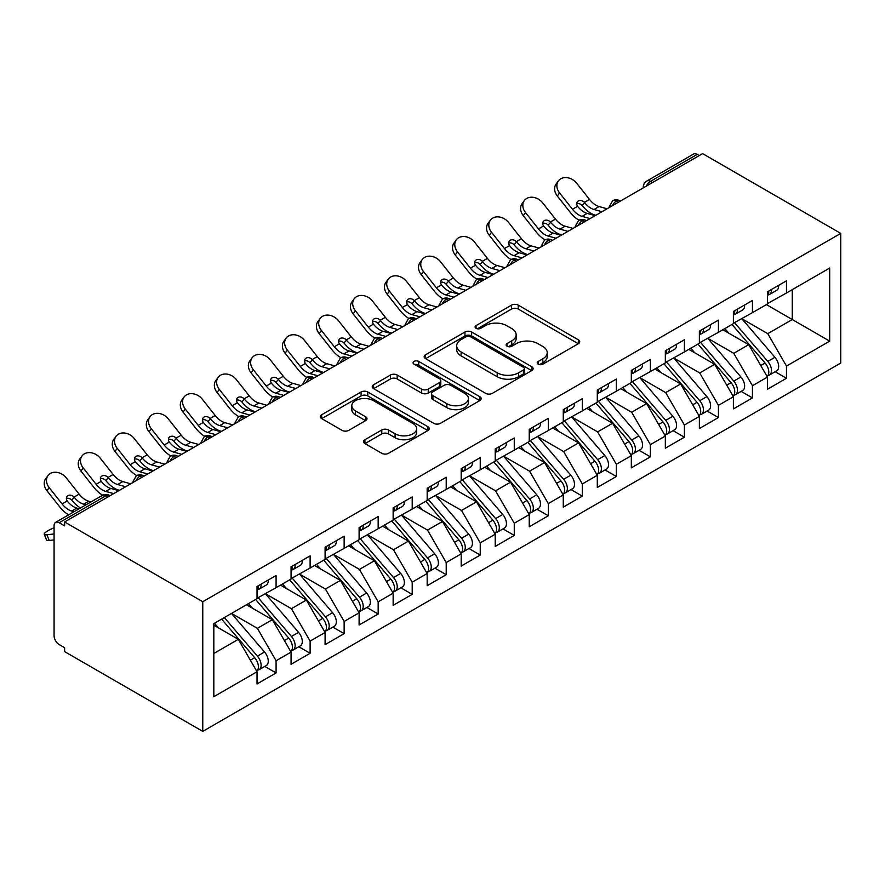<?xml version="1.0" encoding="UTF-8"?>
<svg xmlns="http://www.w3.org/2000/svg" width="885" height="885" viewBox="0 0 885 885"><rect width="100%" height="100%" fill="white"/><g stroke="black" fill="none" stroke-linecap="round" stroke-linejoin="round"><path stroke-width="1.33" d="M538.191 364.177A3.308 1.914 0 0 0 542.859 364.177L578.347 343.69A4.724 2.732 0 0 0 579.73 341.754A4.724 2.732 0 0 0 578.347 339.829L518.234 305.126A4.724 2.732 0 0 0 511.552 305.126L476.064 325.614A3.308 1.914 0 0 0 475.101 326.963A3.308 1.914 0 0 0 476.064 328.313A3.308 1.914 0 0 0 480.743 328.313L485.334 325.658A15.111 8.728 0 0 1 506.707 325.658L511.718 328.545A15.111 8.728 0 0 1 516.143 334.718A15.111 8.728 0 0 1 511.718 340.891L507.127 343.546A3.308 1.914 0 0 0 506.154 344.896A3.308 1.914 0 0 0 507.127 346.245A3.308 1.914 0 0 0 511.807 346.245L516.398 343.59A15.111 8.728 0 0 1 537.77 343.59L542.782 346.477A15.111 8.728 0 0 1 547.207 352.65A15.111 8.728 0 0 1 542.782 358.823L538.191 361.478A3.308 1.914 0 0 0 537.217 362.828A3.308 1.914 0 0 0 538.191 364.177L538.191 361.478M364.93 439.712A4.724 2.732 0 0 0 363.547 441.637A4.724 2.732 0 0 0 364.93 443.573L381.8 453.308A4.724 2.732 0 0 0 388.482 453.308L427.886 430.552A4.724 2.732 0 0 0 429.269 428.628A4.724 2.732 0 0 0 427.886 426.703L367.773 391.989A4.724 2.732 0 0 0 361.091 391.989L321.675 414.744A4.724 2.732 0 0 0 320.293 416.669A4.724 2.732 0 0 0 321.675 418.594L342.052 430.364A4.724 2.732 0 0 0 348.734 430.364L365.594 420.618A4.724 2.732 0 0 0 366.987 418.694A4.724 2.732 0 0 0 365.594 416.769L355.493 410.939A12.633 7.29 0 0 1 351.799 405.772A12.633 7.29 0 0 1 359.598 399.035A12.633 7.29 0 0 1 373.359 400.617L412.941 423.472A12.633 7.29 0 0 1 416.647 428.628A12.633 7.29 0 0 1 408.837 435.365A12.633 7.29 0 0 1 395.075 433.783L388.482 429.977A4.724 2.732 0 0 0 381.8 429.977L364.93 439.712L364.93 443.573M702.601 153.625L840.75 233.386L202.765 601.723L64.616 521.962L702.601 153.625M485.666 393.338A4.724 2.732 0 0 0 492.348 393.338L531.752 370.583A4.724 2.732 0 0 0 533.135 368.658A4.724 2.732 0 0 0 531.752 366.733L471.639 332.019A4.724 2.732 0 0 0 464.957 332.019L425.552 354.774A4.724 2.732 0 0 0 424.169 356.699A4.724 2.732 0 0 0 425.552 358.635L485.666 393.338M415.353 364.885A3.308 1.914 0 0 1 418.705 365.35L418.705 361.423L479.825 396.712A4.724 2.732 0 0 1 481.208 398.637A4.724 2.732 0 0 1 479.825 400.573L440.409 423.329A4.724 2.732 0 0 1 433.727 423.329L373.614 388.615L373.614 384.754A4.724 2.732 0 0 0 372.231 386.69A4.724 2.732 0 0 0 373.614 388.615M373.614 384.754L390.484 375.019A4.724 2.732 0 0 1 397.166 375.019L421.537 389.101A4.724 2.732 0 0 0 428.218 389.101L439.414 382.641A4.724 2.732 0 0 0 440.796 380.705A4.724 2.732 0 0 0 439.414 378.78L414.025 364.122A3.308 1.914 0 0 1 413.063 362.773A3.308 1.914 0 0 1 415.098 361.014A3.308 1.914 0 0 1 418.705 361.423M64.616 521.962L64.616 525.889L59.173 522.747A7.213 4.171 -120 0 0 55.567 522.393A7.213 4.171 -120 0 0 54.074 525.69L54.074 635.707A7.213 4.171 -120 0 0 59.173 644.545L64.616 647.687L64.616 651.614L202.765 731.375L202.765 601.723M202.765 731.375L840.75 363.038L840.75 233.386M766.399 304.595L829.688 341.134L829.688 268.055L786.477 293.001L786.477 280.822L767.428 291.829L767.428 304.009L752.449 312.648L752.449 300.469L733.399 311.465L733.399 323.644L718.432 332.295L718.432 320.116L699.371 331.112L699.371 343.291L684.404 351.942L684.404 339.763L665.343 350.759L665.343 362.938L650.375 371.578L650.375 359.398L631.326 370.406L631.326 382.585L616.347 391.225L616.347 379.045L597.298 390.053L597.298 402.233L582.319 410.872L582.319 398.692L563.269 409.689L563.269 421.868L548.302 430.519L548.302 418.339L529.241 429.336L529.241 441.515L514.274 450.166L514.274 437.986L495.213 448.983L495.213 461.162L480.245 469.802L480.245 457.622L461.196 468.63L461.196 480.809L446.217 489.449L446.217 477.269L427.167 488.277L427.167 500.456L412.2 509.096L412.2 496.916L393.139 507.913L393.139 520.092L378.172 528.743L378.172 516.563L359.111 527.56L359.111 539.739L344.143 548.379L344.143 536.199L325.094 547.207L325.094 559.386L310.115 568.026L310.115 555.846L291.065 566.854L291.065 579.033L276.087 587.673L276.087 575.493L257.037 586.489L257.037 598.669L213.827 623.626L213.827 696.705L257.037 671.748L238.319 639.335L213.827 625.197M829.688 341.134L786.477 366.08L767.76 333.667L741.907 318.744M775.172 371.733L786.477 378.26L786.477 366.08M786.477 378.26L767.428 389.267L767.428 377.087L752.449 385.727L733.742 353.314L707.878 338.38M741.143 391.38L752.449 397.907L752.449 385.727M752.449 397.907L733.399 408.903L733.399 396.723L718.432 405.374L699.714 372.961L673.85 358.027M707.115 411.027L718.432 417.554L718.432 405.374M718.432 417.554L699.371 428.55L699.371 416.37L684.404 425.021L665.686 392.608L639.822 377.674L672.854 416.26L665.719 420.375A9.624 5.553 60 0 1 669.425 429.524A9.624 5.553 60 0 1 667.434 433.938A9.624 5.553 60 0 1 665.874 434.38M673.087 430.663L684.404 437.201L684.404 425.021M684.404 437.201L665.343 448.197L665.343 436.017L650.375 444.657L631.658 412.244L605.805 397.321M639.07 450.31L650.375 456.837L650.375 444.657M650.375 456.837L631.326 467.844L631.326 455.664L616.347 464.304L597.64 431.891L571.776 416.957M605.041 469.957L616.347 476.484L616.347 464.304M616.347 476.484L597.298 487.491L597.298 475.311L582.319 483.951L563.612 451.538L537.748 436.604M571.013 489.604L582.319 496.131L582.319 483.951M582.319 496.131L563.269 507.127L563.269 494.947L548.302 503.598L529.584 471.185L503.72 456.251M536.985 509.251L548.302 515.778L548.302 503.598M548.302 515.778L529.241 526.774L529.241 514.594L514.274 523.245L495.556 490.821L469.703 475.898M502.968 528.887L514.274 535.425L514.274 523.245M514.274 535.425L495.213 546.421L495.213 534.241L480.245 542.881L461.527 510.468L435.674 495.545M468.939 548.534L480.245 555.061L480.245 542.881M480.245 555.061L461.196 566.068L461.196 553.888L446.217 562.528L427.51 530.115L401.646 515.181M434.911 568.181L446.217 574.708L446.217 562.528M446.217 574.708L427.167 585.715L427.167 573.535L412.2 582.175L393.482 549.762L367.618 534.828M400.883 587.828L412.2 594.355L412.2 582.175M412.2 594.355L393.139 605.351L393.139 593.171L378.172 601.822L359.454 569.409L333.59 554.475M366.855 607.464L378.172 614.002L378.172 601.822M378.172 614.002L359.111 624.998L359.111 612.818L344.143 621.458L325.426 589.045L299.572 574.122M332.837 627.111L344.143 633.638L344.143 621.458M344.143 633.638L325.094 644.645L325.094 632.465L310.115 641.105L291.408 608.692L265.544 593.769M298.809 646.758L310.115 653.285L310.115 641.105M310.115 653.285L291.065 664.292L291.065 652.112L276.087 660.752L257.38 628.339L231.516 613.405M264.781 666.405L276.087 672.932L276.087 660.752M276.087 672.932L257.037 683.928L257.037 671.748M257.037 598.282L276.087 587.673M213.827 653.484L238.319 639.335M291.065 578.635L310.115 568.026M257.38 628.339L272.348 619.699L246.484 604.765M291.065 652.112L272.348 619.699M325.094 558.988L344.143 548.379M291.408 608.692L306.376 600.052L280.512 585.118M325.094 632.465L306.376 600.052M359.111 539.352L378.172 528.743M325.426 589.045L340.404 580.405L314.54 565.471M359.111 612.818L340.404 580.405M393.139 519.705L412.2 509.096M359.454 569.409L374.421 560.758L348.568 545.835M393.139 593.171L374.421 560.758M427.167 500.058L446.217 489.449M393.482 549.762L408.45 541.111L382.597 526.188M427.167 573.535L408.45 541.111M461.196 480.411L480.245 469.802M427.51 530.115L442.478 521.475L416.614 506.541M461.196 553.888L442.478 521.475M495.213 460.764L514.274 450.166M461.527 510.468L476.506 501.828L450.642 486.894M495.213 534.241L476.506 501.828M529.241 441.128L548.302 430.519M495.556 490.821L510.534 482.181L484.67 467.247M529.241 514.594L510.534 482.181M563.269 421.481L582.319 410.872M529.584 471.185L544.552 462.534L518.698 447.611M563.269 494.947L544.552 462.534M597.298 401.834L616.347 391.225M563.612 451.538L578.58 442.898L552.716 427.964M597.298 475.311L578.58 442.898M631.326 382.187L650.375 371.578M597.64 431.891L612.608 423.251L586.744 408.317M631.326 455.664L612.608 423.251M665.343 362.551L684.404 351.942M631.658 412.244L646.636 403.604L620.772 388.67M665.343 436.017L646.636 403.604M699.371 342.904L718.432 332.295M665.686 392.608L680.653 383.957L654.8 369.034M699.371 416.37L680.653 383.957M733.399 323.257L752.449 312.648M699.714 372.961L714.682 364.31L688.829 349.387M733.399 396.723L714.682 364.31M699.205 155.594L697.159 154.41L650.464 181.37L652.499 182.553M646.382 186.082A7.213 4.171 120 0 1 650.464 181.37A7.213 4.171 60 0 0 646.846 181.016L693.552 154.056A7.213 4.171 60 0 1 697.159 154.41M767.428 303.61L786.477 293.001M767.76 333.667L792.263 319.529L792.263 289.66L829.688 268.055M733.742 353.314L748.71 344.674L722.846 329.74M767.428 377.087L748.71 344.674M618.305 202.3L616.27 201.116A7.213 4.171 -120 0 0 612.652 200.762A7.213 4.171 -120 0 0 612.575 200.806L609.212 206.913A7.213 4.171 0 0 0 609.289 207.499M584.277 221.936L582.242 220.763A7.213 4.171 -120 0 0 578.635 220.398A7.213 4.171 -120 0 0 578.547 220.453L575.184 226.549A7.213 4.171 0 0 0 575.261 227.146M550.26 241.583L548.213 240.41A7.213 4.171 -120 0 0 544.607 240.045A7.213 4.171 -120 0 0 544.518 240.1L541.166 246.196A7.213 4.171 0 0 0 541.233 246.793M516.232 261.23L514.185 260.046A7.213 4.171 -120 0 0 510.579 259.692A7.213 4.171 -120 0 0 510.49 259.748L507.138 265.843A7.213 4.171 0 0 0 507.205 266.44M482.203 280.877L480.157 279.693A7.213 4.171 -120 0 0 476.55 279.339A7.213 4.171 -120 0 0 476.473 279.383L473.11 285.49A7.213 4.171 0 0 0 473.187 286.076M448.175 300.513L446.14 299.34A7.213 4.171 -120 0 0 442.522 298.986A7.213 4.171 -120 0 0 442.445 299.03L439.082 305.137A7.213 4.171 0 0 0 439.159 305.723M414.147 320.16L412.111 318.987A7.213 4.171 -120 0 0 408.505 318.622A7.213 4.171 -120 0 0 408.416 318.677L405.065 324.773A7.213 4.171 0 0 0 405.131 325.37M380.13 339.807L378.083 338.623A7.213 4.171 -120 0 0 374.477 338.269A7.213 4.171 -120 0 0 374.388 338.324L371.036 344.42A7.213 4.171 0 0 0 371.103 345.017M346.101 359.454L344.055 358.27A7.213 4.171 -120 0 0 340.448 357.916A7.213 4.171 -120 0 0 340.36 357.971L337.008 364.067A7.213 4.171 0 0 0 337.085 364.653M312.073 379.101L310.038 377.917A7.213 4.171 -120 0 0 306.42 377.563A7.213 4.171 -120 0 0 306.343 377.607L302.98 383.714A7.213 4.171 0 0 0 303.057 384.3M278.045 398.737L276.009 397.564A7.213 4.171 -120 0 0 272.403 397.199A7.213 4.171 -120 0 0 272.315 397.254L268.952 403.361A7.213 4.171 0 0 0 269.029 403.947M244.028 418.384L241.981 417.211A7.213 4.171 -120 0 0 238.375 416.846A7.213 4.171 -120 0 0 238.286 416.901L234.934 422.997A7.213 4.171 0 0 0 235.001 423.594M209.999 438.031L207.953 436.847A7.213 4.171 -120 0 0 204.346 436.493A7.213 4.171 -120 0 0 204.258 436.548L200.906 442.644A7.213 4.171 0 0 0 200.972 443.241M175.971 457.678L173.925 456.494A7.213 4.171 -120 0 0 170.318 456.14A7.213 4.171 -120 0 0 170.241 456.184L166.878 462.291A7.213 4.171 0 0 0 166.955 462.877M141.943 477.314L139.907 476.141A7.213 4.171 -120 0 0 136.29 475.787A7.213 4.171 -120 0 0 136.213 475.831L132.85 481.938A7.213 4.171 0 0 0 132.927 482.524M539.507 364.642L542.782 362.75A15.111 8.728 0 0 0 547.207 356.578L547.207 352.65M516.143 334.718L516.143 338.645A15.111 8.728 0 0 1 511.718 344.818L508.444 346.71M578.281 343.723L518.234 309.053A4.724 2.732 0 0 0 511.552 309.053L477.391 328.777M531.697 370.627L471.639 335.946A4.724 2.732 0 0 0 464.957 335.946L425.608 358.668M523.411 370.007A3.308 1.914 0 0 0 524.374 368.658A3.308 1.914 0 0 0 523.411 367.308L470.632 336.842A3.308 1.914 0 0 0 465.964 336.842L461.118 339.641A15.111 8.728 0 0 0 456.693 345.803A15.111 8.728 0 0 0 461.118 351.976L497.193 372.806A15.111 8.728 0 0 0 518.566 372.806L523.411 370.007L523.411 373.935A3.308 1.914 0 0 0 524.374 372.585L524.374 368.658M456.693 345.803L456.693 349.741A15.111 8.728 0 0 0 461.118 355.903L461.118 351.976M523.411 373.935L518.566 376.733A15.111 8.728 0 0 1 497.193 376.733L461.118 355.903M373.68 388.648L390.484 378.946L390.484 375.019M440.796 380.705L440.796 384.643A4.724 2.732 0 0 1 439.414 386.568L428.218 393.028A4.724 2.732 0 0 1 421.537 393.028L397.166 378.946A4.724 2.732 0 0 0 390.484 378.946M418.705 365.35L479.758 400.606M446.837 403.704A12.633 7.29 0 0 0 460.609 405.286A12.633 7.29 0 0 0 468.408 398.549A12.633 7.29 0 0 0 464.713 393.382L450.764 385.34A4.724 2.732 0 0 0 444.082 385.34L432.898 391.801A4.724 2.732 0 0 0 431.515 393.725A4.724 2.732 0 0 0 432.898 395.65L446.837 403.704L446.837 407.631A12.633 7.29 0 0 0 460.609 409.213A12.633 7.29 0 0 0 468.408 402.476L468.408 398.549M431.515 393.725L431.515 397.653A4.724 2.732 0 0 0 432.898 399.577L432.898 395.65M446.837 407.631L432.898 399.577M416.647 428.628L416.647 432.555A12.633 7.29 0 0 1 408.837 439.292A12.633 7.29 0 0 1 395.075 437.71L388.482 433.904A4.724 2.732 0 0 0 381.8 433.904L364.996 443.606M351.799 405.772L351.799 409.7A12.633 7.29 0 0 0 355.493 414.866L355.493 410.939M365.538 420.663L355.493 414.866M427.82 430.586L367.773 395.916A4.724 2.732 0 0 0 361.091 395.916L321.742 418.638M734.716 322.892L767.793 361.445A9.624 5.553 60 0 1 771.51 370.594A9.624 5.553 60 0 1 769.519 374.997L776.665 370.87A9.624 5.553 -120 0 0 778.656 366.467A9.624 5.553 -120 0 0 774.939 357.319L741.862 318.766M769.519 374.997A9.624 5.553 60 0 1 767.959 375.439M731.995 324.463L765.071 363.016A9.624 5.553 60 0 1 768.788 372.165A9.624 5.553 60 0 1 767.041 376.413M560.924 234.68A12.025 2.423 -21.6 0 0 560.227 235.034M728.764 333.158L724.848 328.589M767.428 295.568A9.624 5.553 -120 0 0 768.788 291.641A9.624 5.553 -120 0 0 768.766 291.054M767.959 294.915A9.624 5.553 -120 0 0 769.519 294.473A9.624 5.553 -120 0 0 771.51 290.07A9.624 5.553 -120 0 0 771.488 289.483M778.634 285.357A9.624 5.553 60 0 1 778.656 285.944A9.624 5.553 60 0 1 776.665 290.346L769.519 294.473M557.318 196.039A12.025 9.514 -143.8 0 1 556.112 184.025L558.369 180.938A12.025 9.514 36.2 0 0 559.574 192.941L557.318 196.039L570.239 212.356A24.061 13.895 -120 0 0 579.033 220.188M607.088 208.772L599.101 206.548A17.8 10.277 60 0 1 589.51 199.446L576.589 183.129A12.025 9.514 36.2 0 0 558.369 180.938M595.185 215.641L587.186 213.429A17.8 10.277 -120 0 1 577.839 206.625L577.606 206.316A4.812 3.805 -143.8 0 1 577.363 201.824A4.812 3.805 -143.8 0 1 578.314 200.972A4.812 3.805 -143.8 0 1 584.388 202.399L584.653 202.698A17.8 10.277 -120 0 0 594.001 209.502L599.101 206.548M590.074 218.595L582.087 216.371A17.8 10.277 60 0 1 572.495 209.269L559.574 192.941M601.988 211.714L594.001 209.502M584.653 202.698L582.131 205.486A4.812 3.805 36.2 0 0 576.755 203.749M582.385 205.785A24.061 13.895 -120 0 0 595.107 215.088L595.815 215.276M700.688 342.539L733.765 381.092A9.624 5.553 60 0 1 737.482 390.241A9.624 5.553 60 0 1 735.49 394.644L742.637 390.517A9.624 5.553 -120 0 0 744.628 386.114A9.624 5.553 -120 0 0 740.911 376.966L707.834 338.413M735.49 394.644A9.624 5.553 60 0 1 733.931 395.086M697.966 344.11L731.043 382.663A9.624 5.553 60 0 1 734.76 391.812A9.624 5.553 60 0 1 733.012 396.06M526.896 254.327A12.025 2.423 -21.6 0 0 526.199 254.681M694.747 352.805L690.82 348.225M666.659 362.175L699.736 400.739A9.624 5.553 60 0 1 703.453 409.877A9.624 5.553 60 0 1 701.462 414.291L708.608 410.164A9.624 5.553 -120 0 0 710.6 405.761A9.624 5.553 -120 0 0 706.883 396.613L673.806 358.049M701.462 414.291A9.624 5.553 60 0 1 699.902 414.733M663.938 363.746L697.015 402.31A9.624 5.553 60 0 1 700.732 411.459A9.624 5.553 60 0 1 698.984 415.707M492.868 273.974A12.025 2.423 -21.6 0 0 492.171 274.317M660.719 372.441L656.792 367.872M667.434 433.938L674.58 429.811A9.624 5.553 -120 0 0 676.571 425.397A9.624 5.553 -120 0 0 672.854 416.26M629.921 383.393L662.998 421.957A9.624 5.553 60 0 1 666.704 431.095A9.624 5.553 60 0 1 664.956 435.343M458.839 293.621A12.025 2.423 -21.6 0 0 458.153 293.964M626.691 392.088L622.774 387.519M632.642 381.822L665.719 420.375M598.614 401.469L631.691 440.022A9.624 5.553 60 0 1 635.408 449.171A9.624 5.553 60 0 1 633.406 453.574L640.552 449.447A9.624 5.553 -120 0 0 642.554 445.044A9.624 5.553 -120 0 0 638.837 435.896L605.76 397.343M633.406 453.574A9.624 5.553 60 0 1 631.857 454.027M595.893 403.04L628.969 441.593A9.624 5.553 60 0 1 632.686 450.742A9.624 5.553 60 0 1 630.939 454.99M424.822 313.268A12.025 2.423 -21.6 0 0 424.125 313.611M592.662 411.735L588.746 407.166M733.399 315.215A9.624 5.553 -120 0 0 734.76 311.277A9.624 5.553 -120 0 0 734.738 310.69M733.931 314.562A9.624 5.553 -120 0 0 735.49 314.12A9.624 5.553 -120 0 0 737.482 309.706A9.624 5.553 -120 0 0 737.459 309.119M744.606 304.993A9.624 5.553 60 0 1 744.628 305.579A9.624 5.553 60 0 1 742.637 309.993L735.49 314.12M523.289 215.674A12.025 9.514 -143.8 0 1 522.084 203.661L524.34 200.574A12.025 9.514 36.2 0 0 525.546 212.588L523.289 215.674L536.21 232.003A24.061 13.895 -120 0 0 545.005 239.835M573.06 228.418L565.072 226.195A17.8 10.277 60 0 1 555.481 219.093L542.56 202.765A12.025 9.514 36.2 0 0 524.34 200.574M561.156 235.288L553.169 233.076A17.8 10.277 -120 0 1 543.821 226.272L543.578 225.963A4.812 3.805 -143.8 0 1 543.335 221.471A4.812 3.805 -143.8 0 1 544.297 220.608A4.812 3.805 -143.8 0 1 550.37 222.046L550.625 222.345A17.8 10.277 -120 0 0 559.973 229.149L565.072 226.195M556.057 238.242L548.058 236.018A17.8 10.277 60 0 1 538.467 228.916L525.546 212.588M567.96 231.361L559.973 229.149M550.625 222.345L548.103 225.133A4.812 3.805 36.2 0 0 542.726 223.396M548.368 225.432A24.061 13.895 -120 0 0 561.079 234.735L561.787 234.923M699.371 334.851A9.624 5.553 -120 0 0 700.732 330.924A9.624 5.553 -120 0 0 700.721 330.337M699.902 334.209A9.624 5.553 -120 0 0 701.462 333.756A9.624 5.553 -120 0 0 703.453 329.353A9.624 5.553 -120 0 0 703.442 328.766M710.578 324.64A9.624 5.553 60 0 1 710.6 325.226A9.624 5.553 60 0 1 708.608 329.64L701.462 333.756M489.261 235.321A12.025 9.514 -143.8 0 1 488.055 223.308L490.312 220.221A12.025 9.514 36.2 0 0 491.518 232.235L489.261 235.321L502.182 251.639A24.061 13.895 -120 0 0 510.977 259.471M539.042 248.054L531.044 245.842A17.8 10.277 60 0 1 521.453 238.729L508.532 222.412A12.025 9.514 36.2 0 0 490.312 220.221M527.128 254.935L519.141 252.723A17.8 10.277 -120 0 1 509.793 245.919L509.561 245.599A4.812 3.805 -143.8 0 1 509.306 241.107A4.812 3.805 -143.8 0 1 510.269 240.255A4.812 3.805 -143.8 0 1 516.342 241.682L516.597 241.981A17.8 10.277 -120 0 0 525.944 248.785L531.044 245.842M522.028 257.878L514.03 255.665A17.8 10.277 60 0 1 504.439 248.552L491.518 232.235M533.932 251.008L525.944 248.785M516.597 241.981L514.085 244.78A4.812 3.805 36.2 0 0 508.709 243.043M514.34 245.079A24.061 13.895 -120 0 0 527.051 254.371L527.759 254.57M665.343 354.498A9.624 5.553 -120 0 0 666.704 350.571A9.624 5.553 -120 0 0 666.693 349.984M665.874 353.856A9.624 5.553 -120 0 0 667.434 353.403A9.624 5.553 -120 0 0 669.425 349A9.624 5.553 -120 0 0 669.414 348.413M676.56 344.287A9.624 5.553 60 0 1 676.571 344.873A9.624 5.553 60 0 1 674.58 349.276L667.434 353.403M455.233 254.968A12.025 9.514 -143.8 0 1 454.027 242.955L456.295 239.868A12.025 9.514 36.2 0 0 457.49 251.882L455.233 254.968L468.154 271.286A24.061 13.895 -120 0 0 476.96 279.118M505.014 267.701L497.027 265.489A17.8 10.277 60 0 1 487.425 258.376L474.504 242.059A12.025 9.514 36.2 0 0 456.295 239.868M493.1 274.582L485.113 272.359A17.8 10.277 -120 0 1 475.765 265.555L475.533 265.246A4.812 3.805 -143.8 0 1 475.278 260.754A4.812 3.805 -143.8 0 1 476.241 259.902A4.812 3.805 -143.8 0 1 482.314 261.329L482.568 261.628A17.8 10.277 -120 0 0 491.916 268.432L497.027 265.489M488 277.525L480.013 275.312A17.8 10.277 60 0 1 470.411 268.199L457.49 251.882M499.914 270.655L491.916 268.432M482.568 261.628L480.057 264.416A4.812 3.805 36.2 0 0 474.681 262.69M480.312 264.715A24.061 13.895 -120 0 0 493.034 274.018L493.73 274.217M631.326 374.145A9.624 5.553 -120 0 0 632.686 370.218A9.624 5.553 -120 0 0 632.664 369.631M631.857 373.492A9.624 5.553 -120 0 0 633.406 373.05A9.624 5.553 -120 0 0 635.408 368.647A9.624 5.553 -120 0 0 635.386 368.06M642.532 363.934A9.624 5.553 60 0 1 642.554 364.52A9.624 5.553 60 0 1 640.552 368.923L633.406 373.05M421.216 274.615A12.025 9.514 -143.8 0 1 420.01 262.602L422.267 259.515A12.025 9.514 36.2 0 0 423.472 271.529L421.216 274.615L434.137 290.933A24.061 13.895 -120 0 0 442.931 298.765M470.986 287.348L462.999 285.136A17.8 10.277 60 0 1 453.408 278.023L440.487 261.706A12.025 9.514 36.2 0 0 422.267 259.515M459.083 294.229L451.084 292.006A17.8 10.277 -120 0 1 441.737 285.202L441.504 284.893A4.812 3.805 -143.8 0 1 441.261 280.401A4.812 3.805 -143.8 0 1 442.212 279.549A4.812 3.805 -143.8 0 1 448.286 280.976L448.54 281.275A17.8 10.277 -120 0 0 457.888 288.079L462.999 285.136M453.972 297.172L445.985 294.959A17.8 10.277 60 0 1 436.394 287.846L423.472 271.529M465.886 290.291L457.888 288.079M448.54 281.275L446.029 284.063A4.812 3.805 36.2 0 0 440.653 282.326M446.283 284.362A24.061 13.895 -120 0 0 459.005 293.665L459.713 293.864M564.586 421.116L597.663 459.669A9.624 5.553 60 0 1 601.38 468.818A9.624 5.553 60 0 1 599.388 473.221L606.535 469.094A9.624 5.553 -120 0 0 608.526 464.691A9.624 5.553 -120 0 0 604.809 455.543L571.732 416.99M599.388 473.221A9.624 5.553 60 0 1 597.829 473.663M561.864 422.687L594.941 461.24A9.624 5.553 60 0 1 598.658 470.389A9.624 5.553 60 0 1 596.91 474.637M390.794 332.904A12.025 2.423 -21.6 0 0 390.097 333.258M558.645 431.382L554.718 426.813M597.298 393.792A9.624 5.553 -120 0 0 598.658 389.865A9.624 5.553 -120 0 0 598.636 389.278M597.829 393.139A9.624 5.553 -120 0 0 599.388 392.697A9.624 5.553 -120 0 0 601.38 388.294A9.624 5.553 -120 0 0 601.357 387.696M608.504 383.581A9.624 5.553 60 0 1 608.526 384.167A9.624 5.553 60 0 1 606.535 388.57L599.388 392.697M387.188 294.262A12.025 9.514 -143.8 0 1 385.982 282.249L388.238 279.162A12.025 9.514 36.2 0 0 389.444 291.165L387.188 294.262L400.108 310.58A24.061 13.895 -120 0 0 408.903 318.412M436.958 306.995L428.971 304.772A17.8 10.277 60 0 1 419.379 297.67L406.458 281.353A12.025 9.514 36.2 0 0 388.238 279.162M425.054 313.865L417.056 311.653A17.8 10.277 -120 0 1 407.719 304.849L407.476 304.54A4.812 3.805 -143.8 0 1 407.233 300.048A4.812 3.805 -143.8 0 1 408.184 299.196A4.812 3.805 -143.8 0 1 414.257 300.623L414.523 300.922A17.8 10.277 -120 0 0 423.871 307.726L428.971 304.772M419.944 316.819L411.956 314.595A17.8 10.277 60 0 1 402.365 307.493L389.444 291.165M431.858 309.938L423.871 307.726M414.523 300.922L412.001 303.71A4.812 3.805 36.2 0 0 406.624 301.973M412.255 304.009A24.061 13.895 -120 0 0 424.977 313.312L425.685 313.5M530.558 440.752L563.634 479.316A9.624 5.553 60 0 1 567.351 488.465A9.624 5.553 60 0 1 565.36 492.868L572.506 488.741A9.624 5.553 -120 0 0 574.498 484.338A9.624 5.553 -120 0 0 570.781 475.19L537.704 436.637M565.36 492.868A9.624 5.553 60 0 1 563.8 493.31M527.836 442.323L560.913 480.887A9.624 5.553 60 0 1 564.63 490.036A9.624 5.553 60 0 1 562.882 494.284M356.766 352.551A12.025 2.423 -21.6 0 0 356.069 352.905M524.617 451.029L520.69 446.449M496.54 460.399L529.606 498.963A9.624 5.553 60 0 1 533.323 508.101A9.624 5.553 60 0 1 531.332 512.515L538.478 508.388A9.624 5.553 -120 0 0 540.469 503.974A9.624 5.553 -120 0 0 536.752 494.837L503.676 456.273M531.332 512.515A9.624 5.553 60 0 1 529.772 512.957M493.808 461.97L526.885 500.534A9.624 5.553 60 0 1 530.602 509.672A9.624 5.553 60 0 1 528.854 513.931M322.737 372.198A12.025 2.423 -21.6 0 0 322.051 372.541M490.589 470.665L486.673 466.096M462.512 480.046L495.589 518.599A9.624 5.553 60 0 1 499.306 527.748A9.624 5.553 60 0 1 497.304 532.15L504.45 528.035A9.624 5.553 -120 0 0 506.441 523.621A9.624 5.553 -120 0 0 502.735 514.473L469.658 475.92M497.304 532.15A9.624 5.553 60 0 1 495.755 532.604M459.791 481.617L492.868 520.17A9.624 5.553 60 0 1 496.573 529.318A9.624 5.553 60 0 1 494.826 533.567M288.72 391.845A12.025 2.423 -21.6 0 0 288.023 392.188M456.56 490.312L452.644 485.743M563.269 413.439A9.624 5.553 -120 0 0 564.63 409.501A9.624 5.553 -120 0 0 564.608 408.914M563.8 412.786A9.624 5.553 -120 0 0 565.36 412.344A9.624 5.553 -120 0 0 567.351 407.93A9.624 5.553 -120 0 0 567.329 407.343M574.476 403.217A9.624 5.553 60 0 1 574.498 403.803A9.624 5.553 60 0 1 572.506 408.217L565.36 412.344M353.159 313.898A12.025 9.514 -143.8 0 1 351.953 301.885L354.21 298.798A12.025 9.514 36.2 0 0 355.416 310.812L353.159 313.898L366.08 330.227A24.061 13.895 -120 0 0 374.875 338.059M402.94 326.642L394.942 324.419A17.8 10.277 60 0 1 385.351 317.317L372.43 300.988A12.025 9.514 36.2 0 0 354.21 298.798M391.026 333.512L383.039 331.3A17.8 10.277 -120 0 1 373.691 324.496L373.459 324.175A4.812 3.805 -143.8 0 1 373.204 319.695A4.812 3.805 -143.8 0 1 374.167 318.832A4.812 3.805 -143.8 0 1 380.24 320.27L380.495 320.569A17.8 10.277 -120 0 0 389.842 327.373L394.942 324.419M385.926 336.455L377.928 334.242A17.8 10.277 60 0 1 368.337 327.129L355.416 310.812M397.83 329.585L389.842 327.373M380.495 320.569L377.972 323.357A4.812 3.805 36.2 0 0 372.607 321.62M378.238 323.656A24.061 13.895 -120 0 0 390.949 332.948L391.657 333.147M529.241 433.075A9.624 5.553 -120 0 0 530.602 429.148A9.624 5.553 -120 0 0 530.591 428.561M529.772 432.433A9.624 5.553 -120 0 0 531.332 431.98A9.624 5.553 -120 0 0 533.323 427.577A9.624 5.553 -120 0 0 533.312 426.99M540.458 422.864A9.624 5.553 60 0 1 540.469 423.45A9.624 5.553 60 0 1 538.478 427.853L531.332 431.98M319.131 333.545A12.025 9.514 -143.8 0 1 317.925 321.532L320.193 318.445A12.025 9.514 36.2 0 0 321.388 330.459L319.131 333.545L332.052 349.863A24.061 13.895 -120 0 0 340.858 357.695M368.912 346.278L360.914 344.066A17.8 10.277 60 0 1 351.323 336.953L338.402 320.635A12.025 9.514 36.2 0 0 320.193 318.445M356.998 353.159L349.011 350.936A17.8 10.277 -120 0 1 339.663 344.143L339.431 343.822A4.812 3.805 -143.8 0 1 339.176 339.331A4.812 3.805 -143.8 0 1 340.139 338.479A4.812 3.805 -143.8 0 1 346.212 339.906L346.466 340.205A17.8 10.277 -120 0 0 355.814 347.008L360.914 344.066M351.898 356.102L343.911 353.889A17.8 10.277 60 0 1 334.309 346.776L321.388 330.459M363.801 349.232L355.814 347.008M346.466 340.205L343.955 342.993A4.812 3.805 36.2 0 0 338.579 341.267M344.21 343.303A24.061 13.895 -120 0 0 356.932 352.595L357.628 352.794M495.213 452.722A9.624 5.553 -120 0 0 496.573 448.795A9.624 5.553 -120 0 0 496.562 448.208M495.755 452.069A9.624 5.553 -120 0 0 497.304 451.627A9.624 5.553 -120 0 0 499.306 447.224A9.624 5.553 -120 0 0 499.284 446.637M506.43 442.511A9.624 5.553 60 0 1 506.441 443.097A9.624 5.553 60 0 1 504.45 447.5L497.304 451.627M285.103 353.192A12.025 9.514 -143.8 0 1 283.908 341.179L286.165 338.092A12.025 9.514 36.2 0 0 287.371 350.106L285.103 353.192L298.024 369.51A24.061 13.895 -120 0 0 306.829 377.342M334.884 365.925L326.897 363.713A17.8 10.277 60 0 1 317.295 356.6L304.374 340.283A12.025 9.514 36.2 0 0 286.165 338.092M322.97 372.806L314.983 370.583A17.8 10.277 -120 0 1 305.635 363.779L305.402 363.469A4.812 3.805 -143.8 0 1 305.148 358.978A4.812 3.805 -143.8 0 1 306.11 358.126A4.812 3.805 -143.8 0 1 312.184 359.553L312.438 359.852A17.8 10.277 -120 0 0 321.786 366.655L326.897 363.713M317.87 375.749L309.883 373.536A17.8 10.277 60 0 1 300.292 366.423L287.371 350.106M329.784 368.879L321.786 366.655M312.438 359.852L309.927 362.64A4.812 3.805 36.2 0 0 304.551 360.903M310.181 362.938A24.061 13.895 -120 0 0 322.903 372.242L323.611 372.441M428.484 499.693L461.561 538.246A9.624 5.553 60 0 1 465.278 547.395A9.624 5.553 60 0 1 463.286 551.798L470.433 547.671A9.624 5.553 -120 0 0 472.424 543.268A9.624 5.553 -120 0 0 468.707 534.12L435.63 495.567M463.286 551.798A9.624 5.553 60 0 1 461.727 552.24M425.762 501.264L458.839 539.817A9.624 5.553 60 0 1 462.556 548.966A9.624 5.553 60 0 1 460.808 553.213M254.692 411.492A12.025 2.423 -21.6 0 0 253.995 411.835M422.532 509.959L418.616 505.39M461.196 472.369A9.624 5.553 -120 0 0 462.556 468.442A9.624 5.553 -120 0 0 462.534 467.855M461.727 471.716A9.624 5.553 -120 0 0 463.286 471.274A9.624 5.553 -120 0 0 465.278 466.871A9.624 5.553 -120 0 0 465.256 466.284M472.402 462.158A9.624 5.553 60 0 1 472.424 462.744A9.624 5.553 60 0 1 470.433 467.147L463.286 471.274M251.086 372.839A12.025 9.514 -143.8 0 1 249.88 360.826L252.136 357.739A12.025 9.514 36.2 0 0 253.342 369.753L251.086 372.839L264.007 389.157A24.061 13.895 -120 0 0 272.801 396.989M300.856 385.572L292.869 383.36A17.8 10.277 60 0 1 283.277 376.247L270.356 359.93A12.025 9.514 36.2 0 0 252.136 357.739M288.952 392.442L280.954 390.23A17.8 10.277 -120 0 1 271.606 383.426L271.374 383.116A4.812 3.805 -143.8 0 1 271.131 378.625A4.812 3.805 -143.8 0 1 272.082 377.773A4.812 3.805 -143.8 0 1 278.155 379.2L278.421 379.499A17.8 10.277 -120 0 0 287.769 386.302L292.869 383.36M283.842 395.396L275.855 393.172A17.8 10.277 60 0 1 266.263 386.07L253.342 369.753M295.756 388.515L287.769 386.302M278.421 379.499L275.899 382.287A4.812 3.805 36.2 0 0 270.522 380.55M276.153 382.585A24.061 13.895 -120 0 0 288.875 391.889L289.583 392.088M394.456 519.34L427.532 557.893A9.624 5.553 60 0 1 431.249 567.042A9.624 5.553 60 0 1 429.258 571.444L436.405 567.318A9.624 5.553 -120 0 0 438.396 562.915A9.624 5.553 -120 0 0 434.679 553.767L401.602 515.214M429.258 571.444A9.624 5.553 60 0 1 427.698 571.887M391.734 520.911L424.811 559.464A9.624 5.553 60 0 1 428.528 568.612A9.624 5.553 60 0 1 426.78 572.861M220.664 431.128A12.025 2.423 -21.6 0 0 219.967 431.482M388.515 529.606L384.588 525.037M427.167 492.016A9.624 5.553 -120 0 0 428.528 488.089A9.624 5.553 -120 0 0 428.506 487.491M427.698 491.363A9.624 5.553 -120 0 0 429.258 490.921A9.624 5.553 -120 0 0 431.249 486.507A9.624 5.553 -120 0 0 431.227 485.92M438.374 481.794A9.624 5.553 60 0 1 438.396 482.391A9.624 5.553 60 0 1 436.405 486.794L429.258 490.921M217.057 392.475A12.025 9.514 -143.8 0 1 215.851 380.473L218.108 377.375A12.025 9.514 36.2 0 0 219.314 389.389L217.057 392.475L229.978 408.804A24.061 13.895 -120 0 0 238.773 416.636M266.827 405.219L258.84 402.996A17.8 10.277 60 0 1 249.249 395.894L236.328 379.565A12.025 9.514 36.2 0 0 218.108 377.375M254.924 412.089L246.937 409.877A17.8 10.277 -120 0 1 237.589 403.073L237.346 402.763A4.812 3.805 -143.8 0 1 237.103 398.272A4.812 3.805 -143.8 0 1 238.065 397.409A4.812 3.805 -143.8 0 1 244.127 398.847L244.393 399.146A17.8 10.277 -120 0 0 253.741 405.949L258.84 402.996M249.824 415.043L241.826 412.819A17.8 10.277 60 0 1 232.235 405.717L219.314 389.389M261.728 408.162L253.741 405.949M244.393 399.146L241.87 401.934A4.812 3.805 36.2 0 0 236.494 400.197M242.136 402.233A24.061 13.895 -120 0 0 254.847 411.536L255.555 411.724M360.427 538.976L393.504 577.54A9.624 5.553 60 0 1 397.221 586.689A9.624 5.553 60 0 1 395.23 591.091L402.376 586.965A9.624 5.553 -120 0 0 404.368 582.562A9.624 5.553 -120 0 0 400.651 573.414L367.574 534.85M395.23 591.091A9.624 5.553 60 0 1 393.67 591.534M357.706 540.547L390.783 579.111A9.624 5.553 60 0 1 394.5 588.26A9.624 5.553 60 0 1 392.752 592.508M186.635 450.775A12.025 2.423 -21.6 0 0 185.939 451.129M354.487 549.253L350.56 544.673M393.139 511.652A9.624 5.553 -120 0 0 394.5 507.724A9.624 5.553 -120 0 0 394.478 507.138M393.67 511.01A9.624 5.553 -120 0 0 395.23 510.568A9.624 5.553 -120 0 0 397.221 506.154A9.624 5.553 -120 0 0 397.21 505.567M404.345 501.441A9.624 5.553 60 0 1 404.368 502.027A9.624 5.553 60 0 1 402.376 506.441L395.23 510.568M183.029 412.122A12.025 9.514 -143.8 0 1 181.823 400.108L184.08 397.022A12.025 9.514 36.2 0 0 185.286 409.036L183.029 412.122L195.95 428.451A24.061 13.895 -120 0 0 204.745 436.283M232.81 424.855L224.812 422.643A17.8 10.277 60 0 1 215.221 415.53L202.3 399.212A12.025 9.514 36.2 0 0 184.08 397.022M220.896 431.736L212.909 429.524A17.8 10.277 -120 0 1 203.561 422.72L203.329 422.399A4.812 3.805 -143.8 0 1 203.074 417.908A4.812 3.805 -143.8 0 1 204.037 417.056A4.812 3.805 -143.8 0 1 210.11 418.483L210.364 418.793A17.8 10.277 -120 0 0 219.712 425.585L224.812 422.643M215.796 434.679L207.798 432.466A17.8 10.277 60 0 1 198.207 425.353L185.286 409.036M227.699 427.809L219.712 425.585M210.364 418.793L207.853 421.581A4.812 3.805 36.2 0 0 202.477 419.844M208.108 421.88A24.061 13.895 -120 0 0 220.819 431.172L221.527 431.371M326.41 558.623L359.487 597.187A9.624 5.553 60 0 1 363.193 606.325A9.624 5.553 60 0 1 361.202 610.739L368.348 606.612A9.624 5.553 -120 0 0 370.339 602.198A9.624 5.553 -120 0 0 366.622 593.061L333.556 554.497M361.202 610.739A9.624 5.553 60 0 1 359.642 611.181M323.689 560.194L356.755 598.758A9.624 5.553 60 0 1 360.472 607.895A9.624 5.553 60 0 1 358.724 612.143M152.607 470.422A12.025 2.423 -21.6 0 0 151.921 470.765M320.459 568.889L316.542 564.32M359.111 531.299A9.624 5.553 -120 0 0 360.472 527.371A9.624 5.553 -120 0 0 360.46 526.785M359.642 530.657A9.624 5.553 -120 0 0 361.202 530.203A9.624 5.553 -120 0 0 363.193 525.801A9.624 5.553 -120 0 0 363.182 525.214M370.328 521.088A9.624 5.553 60 0 1 370.339 521.674A9.624 5.553 60 0 1 368.348 526.077L361.202 530.203M149.001 431.769A12.025 9.514 -143.8 0 1 147.795 419.755L150.063 416.669A12.025 9.514 36.2 0 0 151.258 428.683L149.001 431.769L161.922 448.087A24.061 13.895 -120 0 0 170.728 455.919M198.782 444.502L190.795 442.29A17.8 10.277 60 0 1 181.193 435.177L168.272 418.859A12.025 9.514 36.2 0 0 150.063 416.669M186.868 451.383L178.881 449.16A17.8 10.277 -120 0 1 169.533 442.356L169.3 442.046A4.812 3.805 -143.8 0 1 169.046 437.555A4.812 3.805 -143.8 0 1 170.008 436.703A4.812 3.805 -143.8 0 1 176.082 438.13L176.336 438.429A17.8 10.277 -120 0 0 185.684 445.232L190.795 442.29M181.768 454.326L173.781 452.113A17.8 10.277 60 0 1 164.179 445L151.258 428.683M193.682 447.456L185.684 445.232M176.336 438.429L173.825 441.217A4.812 3.805 36.2 0 0 168.449 439.491M174.079 441.515A24.061 13.895 -120 0 0 186.801 450.819L187.498 451.018M292.382 578.27L325.459 616.823A9.624 5.553 60 0 1 329.176 625.972A9.624 5.553 60 0 1 327.173 630.374L334.32 626.248A9.624 5.553 -120 0 0 336.322 621.845A9.624 5.553 -120 0 0 332.605 612.697L299.528 574.144M327.173 630.374A9.624 5.553 60 0 1 325.625 630.828M289.66 579.841L322.737 618.394A9.624 5.553 60 0 1 326.454 627.542A9.624 5.553 60 0 1 324.706 631.79M118.59 490.069A12.025 2.423 -21.6 0 0 117.893 490.412M286.43 588.536L282.514 583.967M325.094 550.946A9.624 5.553 -120 0 0 326.454 547.019A9.624 5.553 -120 0 0 326.432 546.432M325.625 550.293A9.624 5.553 -120 0 0 327.173 549.851A9.624 5.553 -120 0 0 329.176 545.448A9.624 5.553 -120 0 0 329.154 544.861M336.3 540.735A9.624 5.553 60 0 1 336.322 541.321A9.624 5.553 60 0 1 334.32 545.724L327.173 549.851M114.973 451.416A12.025 9.514 -143.8 0 1 113.778 439.402L116.035 436.316A12.025 9.514 36.2 0 0 117.24 448.33L114.973 451.416L127.905 467.734A24.061 13.895 -120 0 0 136.699 475.566M164.754 464.149L156.767 461.937A17.8 10.277 60 0 1 147.175 454.824L134.255 438.506A12.025 9.514 36.2 0 0 116.035 436.316M152.851 471.03L144.852 468.807A17.8 10.277 -120 0 1 135.505 462.003L135.272 461.693A4.812 3.805 -143.8 0 1 135.029 457.202A4.812 3.805 -143.8 0 1 135.98 456.35A4.812 3.805 -143.8 0 1 142.054 457.777L142.308 458.076A17.8 10.277 -120 0 0 151.656 464.879L156.767 461.937M147.74 473.973L139.753 471.76A17.8 10.277 60 0 1 130.161 464.647L117.24 448.33M159.654 467.092L151.656 464.879M142.308 458.076L139.797 460.864A4.812 3.805 36.2 0 0 134.42 459.127M140.051 461.162A24.061 13.895 -120 0 0 152.773 470.466L153.481 470.665M258.354 597.917L291.43 636.47A9.624 5.553 60 0 1 295.147 645.619A9.624 5.553 60 0 1 293.156 650.021L300.303 645.895A9.624 5.553 -120 0 0 302.294 641.492A9.624 5.553 -120 0 0 298.577 632.344L265.5 593.791M293.156 650.021A9.624 5.553 60 0 1 291.596 650.464M255.632 599.488L288.709 638.041A9.624 5.553 60 0 1 292.426 647.189A9.624 5.553 60 0 1 290.678 651.437M252.413 608.183L248.486 603.614M291.065 570.593A9.624 5.553 -120 0 0 292.426 566.665A9.624 5.553 -120 0 0 292.404 566.079M291.596 569.94A9.624 5.553 -120 0 0 293.156 569.497A9.624 5.553 -120 0 0 295.147 565.095A9.624 5.553 -120 0 0 295.125 564.508M302.272 560.382A9.624 5.553 60 0 1 302.294 560.968A9.624 5.553 60 0 1 300.303 565.371L293.156 569.497M80.955 471.063A12.025 9.514 -143.8 0 1 79.75 459.049L82.006 455.963A12.025 9.514 36.2 0 0 83.212 467.966L80.955 471.063L93.876 487.381A24.061 13.895 -120 0 0 102.671 495.213M130.726 483.796L122.738 481.573A17.8 10.277 60 0 1 113.147 474.471L100.226 458.153A12.025 9.514 36.2 0 0 82.006 455.963M118.822 490.666L110.824 488.454A17.8 10.277 -120 0 1 101.476 481.65L101.244 481.34A4.812 3.805 -143.8 0 1 101.001 476.849A4.812 3.805 -143.8 0 1 101.952 475.997A4.812 3.805 -143.8 0 1 108.025 477.424L108.291 477.723A17.8 10.277 -120 0 0 117.639 484.526L122.738 481.573M113.711 493.62L105.724 491.396A17.8 10.277 60 0 1 96.133 484.294L83.212 467.966M125.626 486.739L117.639 484.526M108.291 477.723L105.769 480.511A4.812 3.805 36.2 0 0 100.392 478.774M106.023 480.809A24.061 13.895 -120 0 0 118.745 490.113L119.453 490.301M224.325 617.553L257.402 656.117A9.624 5.553 60 0 1 261.119 665.266A9.624 5.553 60 0 1 259.128 669.668L266.274 665.542A9.624 5.553 -120 0 0 268.266 661.139A9.624 5.553 -120 0 0 264.549 651.991L231.472 613.438M259.128 669.668A9.624 5.553 60 0 1 257.568 670.111M221.604 619.135L254.681 657.688A9.624 5.553 60 0 1 258.398 666.836A9.624 5.553 60 0 1 256.65 671.084M54.074 527.77A12.025 2.423 -21.6 0 0 44.25 534.274A12.025 2.423 -21.6 0 0 46.927 534.75L54.074 533.976M54.074 539.916L49.184 540.447A12.025 2.423 158.4 0 1 46.507 539.972L44.25 534.274M218.385 627.83L214.458 623.25M257.037 590.24A9.624 5.553 -120 0 0 258.398 586.301A9.624 5.553 -120 0 0 258.376 585.715M257.568 589.587A9.624 5.553 -120 0 0 259.128 589.144A9.624 5.553 -120 0 0 261.119 584.731A9.624 5.553 -120 0 0 261.097 584.144M268.243 580.018A9.624 5.553 60 0 1 268.266 580.604A9.624 5.553 60 0 1 266.274 585.018L259.128 589.144M46.927 490.699A12.025 9.514 -143.8 0 1 45.721 478.685L47.978 475.599A12.025 9.514 36.2 0 0 49.184 487.613L46.927 490.699L59.848 507.028A24.061 13.895 -120 0 0 68.632 514.849M91.089 501.883L88.71 501.22A17.8 10.277 60 0 1 79.119 494.118L66.198 477.789A12.025 9.514 36.2 0 0 47.978 475.599M79.185 508.753L76.807 508.101A17.8 10.277 -120 0 1 67.459 501.297L67.227 500.987A4.812 3.805 -143.8 0 1 66.972 496.496A4.812 3.805 -143.8 0 1 67.935 495.633A4.812 3.805 -143.8 0 1 74.008 497.071L74.263 497.37A17.8 10.277 -120 0 0 83.61 504.173L88.71 501.22M74.074 511.707L71.696 511.043A17.8 10.277 60 0 1 62.105 503.941L49.184 487.613M85.989 504.826L83.61 504.173M74.263 497.37L71.74 500.158A4.812 3.805 36.2 0 0 66.364 498.421M72.006 500.456A24.061 13.895 -120 0 0 80.535 507.968M107.915 496.961L105.879 495.788L59.173 522.747M110.028 495.744L109.486 495.423A7.213 4.171 120 0 0 105.879 495.788A7.213 4.171 -120 0 0 102.273 495.423L55.567 522.393M620.418 201.072L619.876 200.762A7.213 4.171 120 0 0 616.27 201.116A7.213 4.171 120 0 0 612.354 205.729M643.24 187.897L643.24 187.266A7.213 4.171 0 0 0 643.318 187.852M586.39 220.719L585.848 220.398A7.213 4.171 120 0 0 582.242 220.763A7.213 4.171 120 0 0 578.325 225.376M552.373 240.366L551.82 240.045A7.213 4.171 120 0 0 548.213 240.41A7.213 4.171 120 0 0 544.297 245.023M518.344 260.013L517.791 259.692A7.213 4.171 120 0 0 514.185 260.046A7.213 4.171 120 0 0 510.269 264.67M484.316 279.649L483.774 279.339A7.213 4.171 120 0 0 480.157 279.693A7.213 4.171 120 0 0 476.252 284.317M450.288 299.296L449.746 298.986A7.213 4.171 120 0 0 446.14 299.34A7.213 4.171 120 0 0 442.223 303.953M416.271 318.943L415.718 318.622A7.213 4.171 120 0 0 412.111 318.987A7.213 4.171 120 0 0 408.195 323.6M382.243 338.59L381.689 338.269A7.213 4.171 120 0 0 378.083 338.623A7.213 4.171 120 0 0 374.167 343.247M348.214 358.226L347.672 357.916A7.213 4.171 120 0 0 344.055 358.27A7.213 4.171 120 0 0 340.139 362.894M314.186 377.873L313.644 377.563A7.213 4.171 120 0 0 310.038 377.917A7.213 4.171 120 0 0 306.122 382.53M280.158 397.52L279.616 397.199A7.213 4.171 120 0 0 276.009 397.564A7.213 4.171 120 0 0 272.093 402.177M246.141 417.167L245.587 416.846A7.213 4.171 120 0 0 241.981 417.211A7.213 4.171 120 0 0 238.065 421.824M212.112 436.814L211.559 436.493A7.213 4.171 120 0 0 207.953 436.847A7.213 4.171 120 0 0 204.037 441.471M178.084 456.45L177.542 456.14A7.213 4.171 120 0 0 173.925 456.494A7.213 4.171 120 0 0 170.02 461.118M144.056 476.097L143.514 475.787A7.213 4.171 120 0 0 139.907 476.141A7.213 4.171 120 0 0 135.991 480.754M542.782 362.75L542.782 358.823M507.127 346.245L507.127 343.546M511.718 344.818L511.718 340.891M476.064 328.313L476.064 325.614M511.552 309.053L511.552 305.126M518.234 309.053L518.234 305.126M578.347 343.69L578.347 339.829M425.552 358.635L425.552 354.774M464.957 335.946L464.957 332.019M471.639 335.946L471.639 332.019M531.752 370.583L531.752 366.733M497.193 376.733L497.193 372.806M518.566 376.733L518.566 372.806M397.166 378.946L397.166 375.019M421.537 393.028L421.537 389.101M428.218 393.028L428.218 389.101M439.414 386.568L439.414 382.641M479.825 400.573L479.825 396.712M381.8 433.904L381.8 429.977M388.482 433.904L388.482 429.977M395.075 437.71L395.075 433.783M365.594 420.618L365.594 416.769M321.675 418.594L321.675 414.744M361.091 395.916L361.091 391.989M367.773 395.916L367.773 391.989M427.886 430.552L427.886 426.703M765.071 363.016L760.746 365.516M774.939 357.319L767.793 361.445M582.087 216.371L587.186 213.429M584.388 202.399L589.51 199.446M572.495 209.269L577.606 206.316M731.043 382.663L726.718 385.163M740.911 376.966L733.765 381.092M697.015 402.31L692.689 404.799M706.883 396.613L699.736 400.739M662.998 421.957L658.672 424.446M628.969 441.593L624.644 444.093M638.837 435.896L631.691 440.022M548.058 236.018L553.169 233.076M550.37 222.046L555.481 219.093M538.467 228.916L543.578 225.963M514.03 255.665L519.141 252.723M516.342 241.682L521.453 238.729M504.439 248.552L509.561 245.599M480.013 275.312L485.113 272.359M482.314 261.329L487.425 258.376M470.411 268.199L475.533 265.246M445.985 294.959L451.084 292.006M448.286 280.976L453.408 278.023M436.394 287.846L441.504 284.893M594.941 461.24L590.616 463.74M604.809 455.543L597.663 459.669M411.956 314.595L417.056 311.653M414.257 300.623L419.379 297.67M402.365 307.493L407.476 304.54M560.913 480.887L556.588 483.387M570.781 475.19L563.634 479.316M526.885 500.534L522.559 503.023M536.752 494.837L529.606 498.963M492.868 520.17L488.542 522.67M502.735 514.473L495.589 518.599M377.928 334.242L383.039 331.3M380.24 320.27L385.351 317.317M368.337 327.129L373.459 324.175M343.911 353.889L349.011 350.936M346.212 339.906L351.323 336.953M334.309 346.776L339.431 343.822M309.883 373.536L314.983 370.583M312.184 359.553L317.295 356.6M300.292 366.423L305.402 363.469M458.839 539.817L454.514 542.317M468.707 534.12L461.561 538.246M275.855 393.172L280.954 390.23M278.155 379.2L283.277 376.247M266.263 386.07L271.374 383.116M424.811 559.464L420.486 561.964M434.679 553.767L427.532 557.893M241.826 412.819L246.937 409.877M244.127 398.847L249.249 395.894M232.235 405.717L237.346 402.763M390.783 579.111L386.457 581.6M400.651 573.414L393.504 577.54M207.798 432.466L212.909 429.524M210.11 418.483L215.221 415.53M198.207 425.353L203.329 422.399M356.755 598.758L352.44 601.247M366.622 593.061L359.487 597.187M173.781 452.113L178.881 449.16M176.082 438.13L181.193 435.177M164.179 445L169.3 442.046M322.737 618.394L318.412 620.894M332.605 612.697L325.459 616.823M139.753 471.76L144.852 468.807M142.054 457.777L147.175 454.824M130.161 464.647L135.272 461.693M288.709 638.041L284.384 640.541M298.577 632.344L291.43 636.47M105.724 491.396L110.824 488.454M108.025 477.424L113.147 474.471M96.133 484.294L101.244 481.34M46.927 534.75L49.184 540.447M254.681 657.688L250.355 660.188M264.549 651.991L257.402 656.117M71.696 511.043L76.807 508.101M74.008 497.071L79.119 494.118M62.105 503.941L67.227 500.987M619.876 200.762A7.213 7.213 0 0 0 612.652 200.762M646.846 181.016A7.213 7.213 0 0 0 643.24 187.266M585.848 220.398A7.213 7.213 0 0 0 578.635 220.398M609.212 206.913L609.212 207.544M551.82 240.045A7.213 7.213 0 0 0 544.607 240.045M575.184 226.549L575.184 227.191M517.791 259.692A7.213 7.213 0 0 0 510.579 259.692M541.166 246.196L541.166 246.838M483.774 279.339A7.213 7.213 0 0 0 476.55 279.339M507.138 265.843L507.138 266.474M449.746 298.986A7.213 7.213 0 0 0 442.522 298.986M473.11 285.49L473.11 286.12M415.718 318.622A7.213 7.213 0 0 0 408.505 318.622M439.082 305.137L439.082 305.767M381.689 338.269A7.213 7.213 0 0 0 374.477 338.269M405.065 324.773L405.065 325.415M347.672 357.916A7.213 7.213 0 0 0 340.448 357.916M371.036 344.42L371.036 345.062M313.644 377.563A7.213 7.213 0 0 0 306.42 377.563M337.008 364.067L337.008 364.697M279.616 397.199A7.213 7.213 0 0 0 272.403 397.199M302.98 383.714L302.98 384.344M245.587 416.846A7.213 7.213 0 0 0 238.375 416.846M268.952 403.361L268.952 403.991M211.559 436.493A7.213 7.213 0 0 0 204.346 436.493M234.934 422.997L234.934 423.638M177.542 456.14A7.213 7.213 0 0 0 170.318 456.14M200.906 442.644L200.906 443.274M143.514 475.787A7.213 7.213 0 0 0 136.29 475.787M166.878 462.291L166.878 462.921M109.486 495.423A7.213 7.213 0 0 0 102.273 495.423M132.85 481.938L132.85 482.568"/></g></svg>

